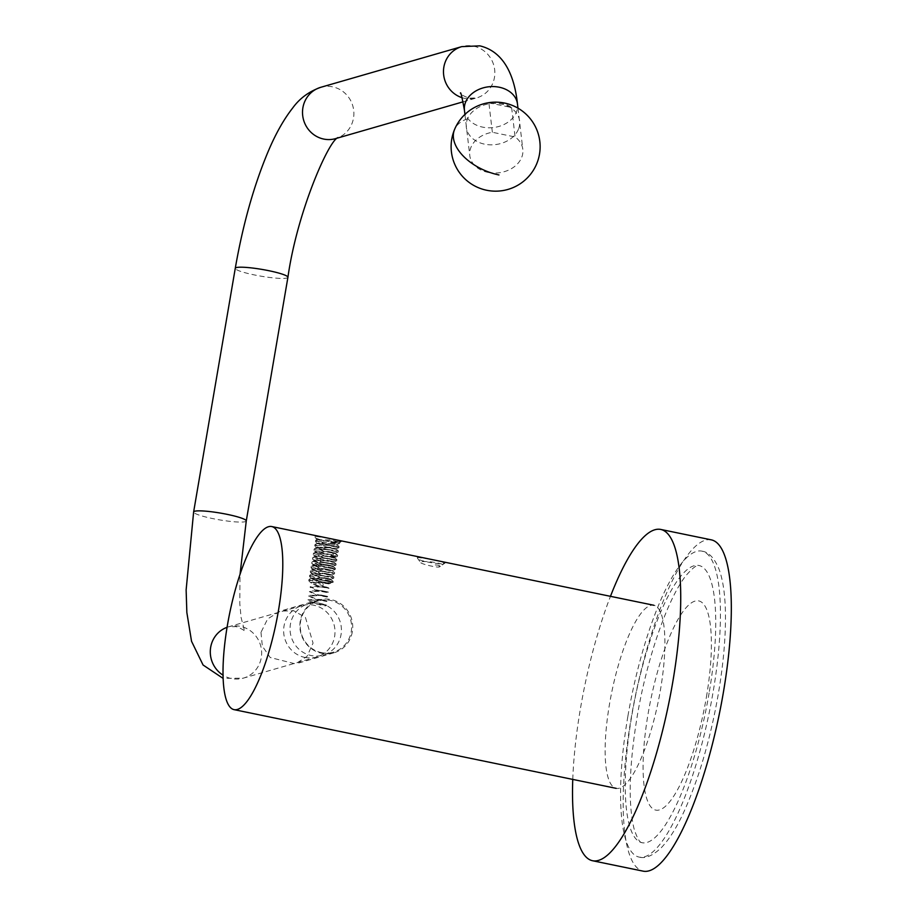 <?xml version="1.0" encoding="UTF-8"?>
<svg xmlns="http://www.w3.org/2000/svg" width="917" height="917" viewBox="0 0 917 917"><rect width="100%" height="100%" fill="white"/><g stroke="black" fill="none" stroke-linecap="round" stroke-linejoin="round"><path stroke-width="0.69" stroke-dasharray="4.58 3.44" d="M706.411 697.092A106.819 27.109 -78.4 0 0 695.097 601.082A106.819 27.109 -78.4 0 0 648.078 713.919A106.819 27.109 -78.4 0 0 659.392 809.929A106.819 27.109 -78.4 0 0 706.411 697.092M572.758 779.404A169.118 42.916 101.6 0 1 610.47 596.325M711.363 539.861A169.118 42.916 -78.4 0 0 705.505 540.17A169.118 42.916 101.6 0 0 633.039 707.844A169.118 42.916 101.6 0 0 643.126 871.15M709.128 692.965A141.493 35.901 101.6 0 1 641.946 842.7A141.493 35.901 101.6 0 1 631.859 715.26A141.493 35.901 101.6 0 1 699.041 565.525A141.493 35.901 101.6 0 1 709.128 692.965M627.858 716.418A156.165 39.626 -78.4 0 0 638.989 857.063A156.165 39.626 -78.4 0 0 713.139 691.808A156.165 39.626 -78.4 0 0 701.998 551.163A156.165 39.626 -78.4 0 0 627.858 716.418M328.595 538.268L315.345 536.376C314.13 537.5 317.202 539.001 324.561 540.858C332.275 542.107 337.743 542.371 340.975 541.649L334.189 539.414M650.634 605.438A93.465 23.716 101.6 0 1 653.867 605.266A93.465 23.716 101.6 0 1 659.438 695.51A93.465 23.716 101.6 0 1 619.399 788.173A93.465 23.716 101.6 0 1 616.155 788.345A93.465 23.716 101.6 0 1 610.584 698.101A93.465 23.716 101.6 0 1 650.634 605.438M429.66 559.083L417.888 557.49C411.962 559.599 441.088 565.617 444.871 563.049L439.564 561.124M417.888 557.49L417.544 558.293L420.548 562.465L420.754 561.8C426.692 561.089 433.638 561.823 441.616 564.001A11.68 1.49 9.7 0 1 442.338 564.918A11.68 1.49 9.7 0 1 442.017 565.055A11.68 1.49 9.7 0 1 441.902 565.09A11.68 1.49 9.7 0 1 435.288 564.906L439.403 566.316A9.273 1.181 9.7 0 1 439.587 566.832A9.273 1.181 9.7 0 1 438.406 567.061C434.188 567.187 417.51 563.176 420.754 561.8M315.345 536.376L315.012 537.121L317.156 540.113L324.813 543.059L335.026 544.813A9.686 1.238 9.7 0 0 336.952 544.549L339.68 543.345L327.839 540.87L315.471 541.454L315.975 542.268L338.946 547.701L327.094 545.225L314.726 545.798L315.23 546.624L338.201 552.057L326.349 549.581L313.981 550.154L314.485 550.968L333.765 556.332L337.341 556.493L325.604 553.925L313.247 554.498L313.752 555.324L336.608 560.837L324.87 558.281L312.502 558.854L313.006 559.668L335.863 565.193L324.125 562.625L311.757 563.21L312.261 564.024L335.221 569.457L329.467 567.864L317.523 566.534L311.012 567.554L311.516 568.38L334.476 573.801L322.635 571.337L310.267 571.91L310.771 572.724L333.731 578.157L321.89 575.681L309.522 576.254L310.026 577.08L332.997 582.513L321.145 580.037L308.777 580.61L309.281 581.424L323.013 585.848L322.268 586.823L317.672 585.676L310.92 582.375L323.323 581.974L330.326 583.51L332.882 582.593M440.286 566.225L439.403 566.316M339.462 541.958L316.399 539.758L331.014 539.953L339.462 541.958A12.093 1.547 -170.3 0 1 339.84 542.451A12.093 1.547 -170.3 0 1 339.703 542.635A12.093 1.547 -170.3 0 1 330.934 542.44L337.467 544.194M323.323 581.974C333.524 584.198 331.885 583.98 318.417 581.321L311.665 578.019L324.068 577.63C334.258 579.853 332.619 579.636 319.15 576.976L312.41 573.675L324.813 573.274C335.06 575.498 333.421 575.28 319.895 572.621L313.155 569.319L318.394 568.357L325.558 568.918C335.748 571.142 334.109 570.924 320.641 568.276L313.901 564.975L326.303 564.574C336.493 566.798 334.854 566.58 321.386 563.921L314.646 560.619L327.048 560.218C337.25 562.442 335.611 562.224 322.131 559.576L315.379 556.264L327.793 555.874C335.404 557.169 336.78 557.605 331.92 557.181L322.876 555.221L316.124 551.919L328.538 551.518C338.751 553.742 337.112 553.524 323.621 550.865L316.869 547.564L329.283 547.162L336.241 549.203L329.18 547.713C339.37 549.936 337.731 549.719 324.263 547.059L317.614 543.219L326.865 542.474L336.998 544.217A9.686 1.238 9.7 0 1 337.066 544.4A9.686 1.238 9.7 0 1 336.952 544.549M317.523 543.758L318.21 543.196L335.026 544.813M317.614 543.219L324.366 546.521C337.834 549.168 339.473 549.386 329.283 547.162M336.333 548.653L338.832 547.781M329.18 547.713L316.778 548.114L323.529 551.415L335.462 553.49L337.571 555.198L314.176 552.813L313.431 553.421L324.905 558.063L336.894 559.668L313.431 557.158L312.686 557.765L324.16 562.419L336.149 564.012L312.686 561.513L311.94 562.121L323.414 566.763L335.404 568.368L317.718 565.445L311.195 566.465L322.669 571.119L334.671 572.724L311.195 570.214L310.45 570.821L321.924 575.475L333.926 577.068L310.462 574.569L309.705 575.165L321.179 579.819L333.18 581.424L309.717 578.914L308.972 579.521L323.197 584.771L323.013 585.848M328.538 551.518L335.53 553.054M316.399 539.758L315.654 540.365L327.128 545.007L339.061 546.498L315.654 544.113L314.921 544.709L326.383 549.363L338.316 550.853L314.921 548.458L314.176 549.065L321.088 552.527L333.96 555.243L332.562 553.375C337.422 553.799 336.046 553.364 328.446 552.068L316.72 551.896L316.033 552.458L322.784 555.771C336.207 558.419 337.846 558.625 327.701 556.413L315.987 556.252L315.288 556.814L322.039 560.115C335.565 562.774 337.204 562.992 326.956 560.768L315.242 560.596L314.542 561.17L321.294 564.471C334.797 567.119 336.436 567.336 326.211 565.113L314.497 564.952L313.809 565.514L320.549 568.815C334.052 571.474 335.691 571.692 325.466 569.468L313.752 569.308L313.064 569.87L319.804 573.171C333.284 575.819 334.923 576.036 324.721 573.824L313.006 573.652L312.319 574.214L319.059 577.515C332.516 580.174 334.155 580.392 323.976 578.168L311.574 578.57L318.314 581.871L322.922 583.017L323.197 584.771M327.701 556.413L334.751 557.903L331.92 557.181L333.765 556.332L333.96 555.243L337.571 555.198M327.048 560.218L334.052 561.754L336.608 560.837M334.109 561.708L326.956 560.768M326.303 564.574L333.307 566.098L335.863 565.193M333.364 566.053L326.211 565.113M325.558 568.918L332.562 570.454L335.118 569.537M332.619 570.408L325.466 569.468M324.813 573.274L331.816 574.799L334.373 573.893M331.874 574.764L324.721 573.824M324.068 577.63L331.071 579.154L333.628 578.249M331.129 579.108L323.976 578.168M323.231 582.524C332.539 584.312 332.435 584.473 322.922 583.017C332.435 584.473 332.539 584.312 323.231 582.524L310.92 582.375M322.589 586.33C331.885 588.118 331.771 588.278 322.268 586.823C331.771 588.278 331.885 588.118 322.589 586.33L310.175 586.72L316.927 590.032C330.407 592.68 332.046 592.898 321.844 590.674L309.43 591.075L316.182 594.376C329.696 597.036 331.335 597.254 321.099 595.03L308.685 595.431L315.437 598.732C328.905 601.392 330.544 601.609 320.354 599.374L307.952 599.775L314.691 603.077C325.191 605.415 328.446 605.896 324.48 604.532L325.581 605.358C327.575 606.355 323.919 605.782 314.6 603.627L307.848 600.326L320.262 599.924C330.51 602.16 328.871 601.942 315.345 599.271L308.593 595.97L321.007 595.569C331.255 597.804 329.616 597.597 316.09 594.927L309.338 591.625L321.752 591.224C331.931 593.437 330.292 593.219 316.835 590.571L310.084 587.27L322.486 586.869C332.665 589.092 331.026 588.874 317.58 586.227L310.829 582.914M322.486 586.869L329.639 587.808M321.752 591.224L328.894 592.164L321.844 590.674M321.007 595.569L328.16 596.52L321.099 595.03M320.262 599.924L327.323 601.414L320.354 599.374M325.581 605.358L326.67 605.22L324.48 604.532M317.603 539.334L317.156 540.113M330.934 542.44L339.577 543.437M260.978 632.386L262.342 646.176L270.206 657.523L295.538 663.897L307.012 656.4L313.064 643.115L305.453 617.496L293.853 610.802L280.293 611.077L267.649 618.906L260.978 632.386M352.334 631.779A27.487 26.352 -106.1 0 1 333.914 652.824A27.487 26.352 -106.1 0 1 300.26 621.05A27.487 26.352 -106.1 0 1 318.68 600.005A27.487 26.352 -106.1 0 1 352.334 631.779M304.845 657.42A26.708 25.607 73.9 0 0 316.72 656.973A26.708 25.607 73.9 0 0 334.957 630.346A26.708 25.607 73.9 0 0 313.774 605.209A26.708 25.607 73.9 0 0 301.911 605.656A26.708 25.607 73.9 0 0 283.674 632.283A26.708 25.607 73.9 0 0 304.845 657.42M487.993 172.385A26.708 20.518 173.3 0 0 522.816 149.311A26.708 20.518 173.3 0 0 515.09 136.965L492.36 132.277A26.708 20.518 173.3 0 0 469.779 155.558A26.708 20.518 173.3 0 0 487.993 172.385M488.887 102.853L511.629 107.541A26.708 20.518 173.3 0 0 501.14 103.071A26.708 20.518 173.3 0 0 488.887 102.853L492.36 132.277M511.629 107.541L515.09 136.965M321.454 652.629A26.708 25.607 73.9 0 0 333.318 652.182A26.708 25.607 73.9 0 0 351.566 625.554A26.708 25.607 73.9 0 0 330.384 600.417A26.708 25.607 73.9 0 0 318.508 600.864A26.708 25.607 73.9 0 0 300.272 627.492A26.708 25.607 73.9 0 0 321.454 652.629M320.193 603.352A26.708 25.607 -106.1 0 1 341.376 628.489A26.708 25.607 -106.1 0 1 323.128 655.116A26.708 25.607 -106.1 0 1 311.264 655.563A26.708 25.607 -106.1 0 1 290.081 630.426A26.708 25.607 -106.1 0 1 308.33 603.81A26.708 25.607 -106.1 0 1 320.193 603.352M518.392 129.343A26.845 20.633 -6.7 0 1 484.6 144.164A26.845 20.633 -6.7 0 1 467.532 118.866A26.845 20.633 -6.7 0 1 501.312 104.057A26.845 20.633 -6.7 0 1 518.392 129.343M312.25 579.063C314.932 580.553 320.182 581.745 327.999 582.627A11.68 1.49 -170.3 0 0 332.504 582.387C332.413 581.378 327.862 580.152 318.852 578.719C313.625 578.077 311.425 578.191 312.25 579.063M318.394 568.357L317.523 566.534L319.047 564.551M227.072 627.308A26.708 25.607 -106.1 0 1 228.574 626.815A26.708 25.607 -106.1 0 1 240.437 626.368A26.708 25.607 -106.1 0 1 261.62 651.506A26.708 25.607 -106.1 0 1 243.372 678.133A26.708 25.607 -106.1 0 1 231.508 678.58A26.708 25.607 -106.1 0 1 223.014 675.153M246.26 520.971A26.708 3.416 9.7 0 1 212.652 518.575A26.708 3.416 9.7 0 1 193.625 511.973M287.915 277.312A26.708 3.416 9.7 0 1 254.296 274.917A26.708 3.416 9.7 0 1 235.268 268.314M337.364 138.1L335.599 138.616A26.708 25.607 73.9 0 0 353.836 111.989A26.708 25.607 73.9 0 0 332.653 86.851A26.708 25.607 73.9 0 0 320.79 87.298M462.111 97.718A26.708 25.607 73.9 0 0 464.69 98.383A26.708 25.607 73.9 0 0 476.565 97.936A26.708 25.607 73.9 0 0 494.802 71.308A26.708 25.607 73.9 0 0 473.619 46.171A26.708 25.607 73.9 0 0 461.755 46.629M464.449 110.304A26.708 20.518 173.3 0 0 482.651 127.131A26.708 20.518 173.3 0 0 517.486 104.057M467.532 118.866A44.509 26.146 22.6 0 0 454.534 129.549M641.946 842.7C642.141 841.886 639.481 845.657 634.037 828.647C628.065 803.854 629.073 766.658 637.086 717.083C646.863 657.97 668.31 597.242 686.225 575.314C697.94 561.834 698.892 566.351 699.041 565.525M701.998 551.163C708.658 552.023 714.32 557.972 718.985 569.033C722.756 579.269 724.877 592.886 725.358 609.885C726 634.358 723.673 662.28 718.366 693.619C713.46 722.034 706.847 748.925 698.513 774.28C684.38 815.614 673.353 834.734 661.421 847.595C652.766 855.767 645.293 858.92 638.989 857.063M439.587 566.832L440.355 566.293M442.338 564.918L445.238 562.9M339.703 542.635L341.33 541.5M318.084 543.976L315.975 542.268M315.23 546.624L317.339 548.32M338.086 552.137L335.542 553.054M314.485 550.968L316.594 552.676M339.84 542.451L339.68 543.345M315.654 540.365L315.471 541.454M339.13 546.612L338.946 547.701M314.921 544.709L314.726 545.798M338.384 550.968L338.201 552.057M314.176 549.065L313.981 550.154M318.21 543.196L315.654 544.113M336.952 544.79L339.061 546.498M336.207 549.145L338.316 550.853M317.465 547.552L314.921 548.458M334.797 557.398L337.341 556.493M313.752 555.324L315.849 557.032M313.006 559.668L315.104 561.376M312.261 564.024L314.359 565.732M337.639 555.312L337.456 556.401M313.431 553.421L313.247 554.498M336.894 559.668L336.711 560.757M312.686 557.765L312.502 558.854M336.149 564.012L335.966 565.101M311.94 562.121L311.757 563.21M335.404 568.368L335.221 569.457M316.72 551.896L314.176 552.813M334.716 557.845L336.826 559.553M315.987 556.252L313.431 557.158M333.971 562.19L336.08 563.898M315.242 560.596L312.686 561.513M333.226 566.546L335.335 568.253M313.614 570.076L311.516 568.38M310.771 572.724L312.869 574.432M310.026 577.08L312.124 578.776M309.281 581.424L311.39 583.132M311.195 566.465L311.012 567.554M334.671 572.724L334.476 573.801M310.45 570.821L310.267 571.91M333.926 577.068L333.731 578.157M309.705 575.165L309.522 576.254M333.18 581.424L332.997 582.513M308.972 579.521L308.777 580.61M332.493 570.89L334.59 572.598M313.752 569.308L311.195 570.214M331.748 575.246L333.845 576.953M313.006 573.652L310.462 574.569M331.003 579.601L333.1 581.309M312.261 578.008L309.717 578.914M311.94 565.858L314.497 564.952M333.914 652.824L295.538 663.897M318.68 600.005L280.293 611.077M316.72 656.973L243.372 678.133L223.095 678.374M301.911 605.656L228.574 626.815L236.116 626.598C241.973 628.879 244.839 630.552 244.736 631.63L241.068 617.428L239.784 603.317L240.025 574.443M463.108 101.821L476.565 97.936L469.011 98.165C463.108 95.849 460.242 94.164 460.403 93.133M517.967 108.183L522.816 149.311M464.93 114.43L469.779 155.558M333.318 652.182L323.128 655.116M318.508 600.864L308.33 603.81"/><path stroke-width="1.38" d="M572.758 779.404A169.118 42.916 101.6 0 0 592.531 860.731A169.118 42.916 101.6 0 0 598.388 860.421A169.118 42.916 -78.4 0 0 670.854 692.748A169.118 42.916 -78.4 0 0 660.767 529.441A169.118 42.916 -78.4 0 0 654.91 529.751A169.118 42.916 101.6 0 0 610.47 596.325M592.531 860.731L643.126 871.15A169.118 42.916 101.6 0 0 648.984 870.841A169.118 42.916 -78.4 0 0 721.45 703.167A169.118 42.916 -78.4 0 0 711.363 539.861L660.767 529.441M271.764 526.553A93.465 23.716 101.6 0 0 268.521 526.725A93.465 23.716 -78.4 0 0 228.471 619.388A93.465 23.716 -78.4 0 0 234.053 709.643A93.465 23.716 -78.4 0 0 237.285 709.471A93.465 23.716 101.6 0 0 277.335 616.809A93.465 23.716 101.6 0 0 271.764 526.553L653.867 605.266M223.014 675.153A26.708 25.607 -106.1 0 1 210.383 649.557A26.708 25.607 -106.1 0 1 227.072 627.308M223.095 678.374L203.07 665.008L191.538 641.281L186.85 612.522L186.128 589.94L193.625 511.973A26.708 3.416 9.7 0 1 227.233 514.368A26.708 3.416 9.7 0 1 246.26 520.971L240.025 574.443M193.625 511.973L235.268 268.314A26.708 3.416 9.7 0 1 268.887 270.71A26.708 3.416 9.7 0 1 287.915 277.312L246.26 520.971M235.268 268.314C242.753 225.364 253.447 187.057 267.374 153.38C275.089 134.788 283.536 119.657 292.706 107.977C299.653 98.394 309.006 91.494 320.79 87.298A26.708 25.607 73.9 0 0 302.553 113.926A26.708 25.607 73.9 0 0 323.735 139.063A26.708 25.607 73.9 0 0 335.599 138.616L463.108 101.821M320.79 87.298L461.755 46.629A26.708 25.607 73.9 0 0 443.473 71.881A26.708 25.607 73.9 0 0 462.111 97.718M461.755 46.629L479.786 45.85C509.222 52.773 515.618 86.404 517.486 104.057A26.708 20.518 173.3 0 0 499.272 87.23A26.708 20.518 173.3 0 0 464.449 110.304L464.93 114.43M454.534 129.549A44.509 44.509 0 0 0 478.502 187.744A44.509 44.509 0 0 0 536.709 163.788A44.509 44.509 0 0 0 512.741 105.581A44.509 44.509 0 0 0 454.534 129.549A44.509 26.146 22.6 0 0 498.951 174.952M234.053 709.643L616.155 788.345M337.949 137.619C328.802 140.461 297.131 211.85 287.915 277.312M460.403 93.133C460.689 91.356 462.03 97.076 464.449 110.304M517.486 104.057L517.967 108.183"/></g></svg>
